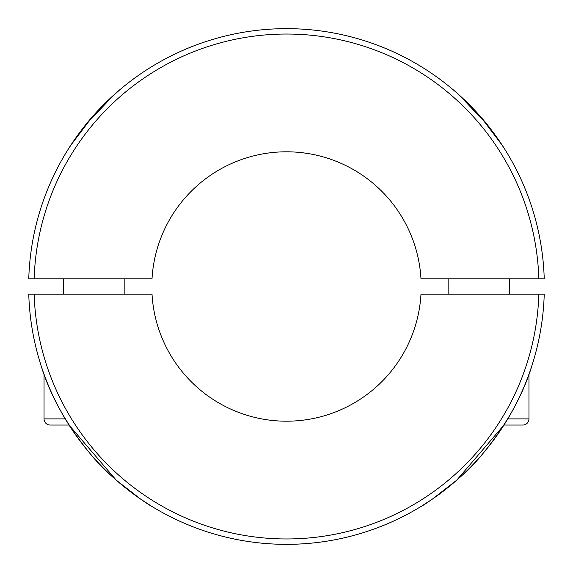 <?xml version="1.0" encoding="UTF-8"?>
<svg xmlns="http://www.w3.org/2000/svg" width="573" height="573" viewBox="0 0 573 573"><rect width="100%" height="100%" fill="white"/><g stroke="black" fill="none" stroke-linecap="round" stroke-linejoin="round"><path stroke-width="0.86" d="M151.802 506.367L140.815 499.255L116.276 480.174L69.032 425.044L50.202 425.044L69.032 425.044L50.202 425.044L69.032 425.044L50.202 425.044L69.032 425.044L50.202 425.044L69.032 425.044L116.276 480.174L140.815 499.255L151.802 506.367L140.815 499.255L116.276 480.174L69.032 425.044M40.404 363.468C49.4 394.038 66.002 424.113 90.212 453.701C112.587 481.786 151.401 506.725 151.802 506.367C151.587 506.84 112.559 481.793 90.197 453.694C66.031 424.178 49.436 394.102 40.404 363.468M421.198 506.367L432.185 499.255L456.724 480.174L503.968 425.044L522.798 425.044L503.968 425.044L522.798 425.044L503.968 425.044L522.798 425.044L503.968 425.044L456.724 480.174L432.185 499.255L421.198 506.367L432.185 499.255L456.724 480.174L503.968 425.044L522.798 425.044A6.16 6.16 0 0 0 528.958 418.892L528.958 374.262M532.596 363.468C523.6 394.038 506.998 424.113 482.788 453.701C460.413 481.786 421.599 506.725 421.198 506.367C421.413 506.84 460.441 481.793 482.803 453.694C506.969 424.178 523.564 394.102 532.596 363.468M538.842 294.2L544.235 294.2A257.85 257.85 0 0 1 286.5 544.35A257.85 257.85 0 0 1 28.765 294.2L152.024 294.2A134.698 134.698 0 0 0 286.5 421.198A134.698 134.698 0 0 0 420.976 294.2L538.842 294.2A252.464 252.464 0 0 1 286.5 538.964A252.464 252.464 0 0 1 34.158 294.2M114.048 94.81L86.115 124.234L74.268 140.056L67.908 149.739C69.269 147.297 81.452 128.803 92.253 116.921C102.875 104.307 119.599 89.789 120.244 89.409L115.209 93.771M70.715 145.349L92.174 117.021M96.364 112.329L105.224 103.126M106.012 102.352L109.264 99.222M109.787 98.728L120.244 89.409M463.213 98.728L457.791 93.771M458.952 94.81L486.885 124.234L498.732 140.056L504.885 149.41M34.158 278.8L152.024 278.8A134.698 134.698 0 0 1 286.5 151.802A134.698 134.698 0 0 1 420.976 278.8L544.235 278.8A257.85 257.85 0 0 0 286.5 28.65A257.85 257.85 0 0 0 28.765 278.8L34.158 278.8A252.464 252.464 0 0 1 286.5 34.036A252.464 252.464 0 0 1 538.842 278.8M502.285 145.349L480.826 117.021M476.636 112.329L467.776 103.126M466.988 102.352L463.736 99.222M505.092 149.739C503.731 147.297 491.548 128.803 480.747 116.921C470.125 104.307 453.401 89.789 452.756 89.409M448.136 278.8L448.136 294.2M509.712 278.8L509.712 294.2M44.042 374.262L44.042 418.892A6.16 6.16 0 0 0 50.202 425.044A6.16 6.16 0 0 1 44.042 418.892A6.16 6.16 0 0 0 50.202 425.044A6.16 6.16 0 0 1 44.042 418.892L65.229 418.892M63.288 278.8L63.288 294.2M124.864 278.8L124.864 294.2M507.771 418.892L528.958 418.892"/></g></svg>
